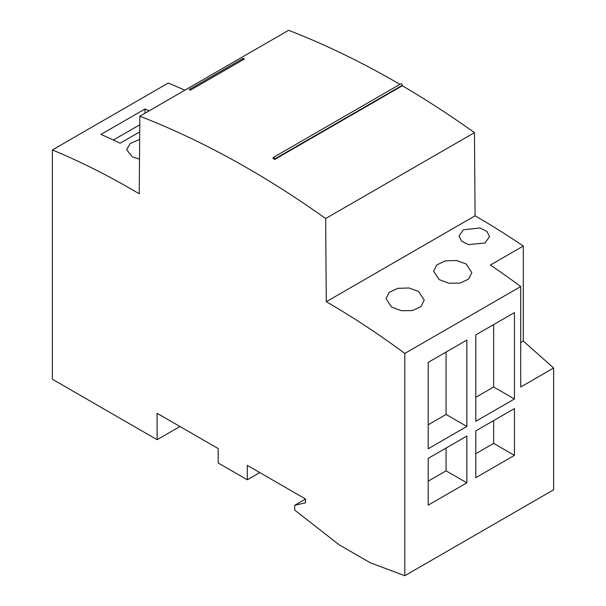 <?xml version="1.0" encoding="UTF-8"?>
<svg xmlns="http://www.w3.org/2000/svg" width="606" height="606" viewBox="0 0 606 606"><rect width="100%" height="100%" fill="white"/><g stroke="black" fill="none" stroke-linecap="round" stroke-linejoin="round"><path stroke-width="0.91" d="M139.236 193.776L139.827 116.208A940.497 542.999 60 0 1 247.93 168.407A940.497 542.999 60 0 1 325.649 218.546L326.278 301.712A794.133 458.5 60 0 1 404.831 353.442L404.831 575.7L553.634 489.792L553.634 367.993L523.296 341.087L523.296 246.036A794.133 458.5 -120 0 0 475.081 215.804L474.453 132.638A940.497 542.999 -120 0 0 402.339 85.764L402.339 85.287A1.174 0.682 -120 0 0 401.505 83.848A1.174 0.682 -120 0 0 400.922 83.787L273.314 157.462A1.174 0.682 60 0 1 273.904 157.515A1.174 0.682 60 0 1 274.738 158.954L274.738 159.439L402.339 85.764M139.827 116.208L288.623 30.3A940.497 542.999 -120 0 1 396.725 82.499A940.497 542.999 60 0 1 399.93 84.355M139.236 193.799A794.133 458.5 -120 0 0 130.919 188.928A794.133 458.5 60 0 0 52.366 149.947L168.248 83.045A794.133 458.5 -120 0 1 184.853 90.211M139.501 159.12L132.252 156.802L126.654 149.644L130.237 143.524L139.645 139.395M139.706 131.896L120.094 143.221A794.133 458.5 -120 0 0 100.975 134.411L145.031 108.974A794.133 458.5 60 0 1 149.167 110.815M52.366 149.947L52.366 379.227L157.106 439.698L157.106 413.307L218.205 448.576L218.205 462.976L247.301 479.778L247.301 465.378L305.492 498.973L305.492 502.813L294.69 505.313L294.69 510.078L339.163 544.809L370.334 562.807L404.831 575.7M474.453 132.638L325.649 218.546M273.314 157.462A1.174 0.682 60 0 0 273.071 157.999L273.071 158.461A940.497 542.999 60 0 1 274.738 159.439M243.15 58.396A940.497 542.999 60 0 1 244.521 58.933L190.489 90.135A940.497 542.999 -120 0 0 189.11 89.597L243.15 58.396L243.15 59.729M326.278 301.712L475.081 215.804M523.296 246.036L490.375 265.042A794.133 458.5 -120 0 1 520.713 286.54L404.831 353.442M485.05 242.998L468.476 244.597L461.567 241.12L458.962 236.052L463.438 229.765L480.013 227.962L486.929 231.416L489.527 236.59L485.05 242.998M466.226 264.019L471.824 272.624L468.605 279.108L460.03 283.093L448.963 283.244L439.206 279.616L433.608 271.2L436.828 264.89L445.41 260.853L456.485 260.504L466.226 264.019M418.632 291.494L424.23 300.099L421.011 306.591L412.436 310.575L401.369 310.719L391.612 307.09L386.022 298.675L389.234 292.365L397.824 288.335L408.891 287.979L418.632 291.494M520.713 286.54L520.713 386.999L553.634 367.993M428.192 505.162L466.847 482.846L466.847 436.055L428.192 458.371L428.192 505.162M475.786 430.896L475.786 477.687L514.441 455.371L514.441 408.573L475.786 430.896M428.192 448.773L466.847 426.45L466.847 340.064L428.192 362.38L428.192 448.773M475.786 334.906L475.786 421.291L514.441 398.975L514.441 312.582L475.786 334.906M523.296 341.087L520.713 342.579M305.492 499.071L294.69 505.313M259.769 472.574L247.301 479.778M179.967 426.503L157.106 439.698M428.192 481.164L446.069 470.847L446.069 448.054M466.847 482.846L446.069 470.847M514.441 455.371L493.655 443.372L493.655 420.572M475.786 453.689L493.655 443.372M428.192 424.776L446.069 414.451L446.069 352.063M466.847 426.45L446.069 414.451M514.441 398.975L493.655 386.976L493.655 324.581M475.786 397.294L493.655 386.976M145.031 113.201L145.031 108.974M139.759 124.791L113.367 140.031M402.339 85.287L274.738 158.954"/></g></svg>
